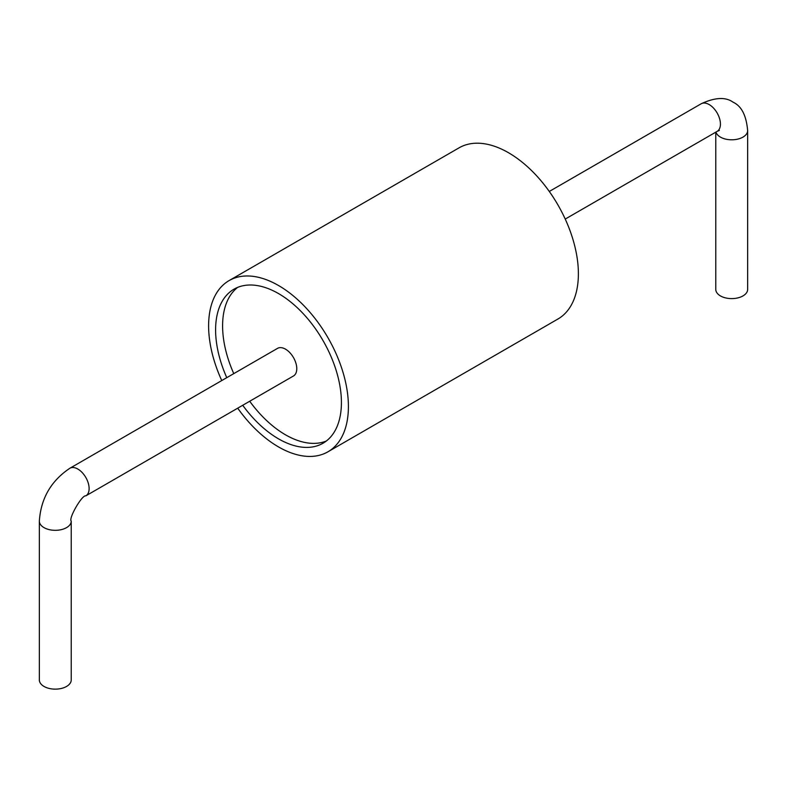 <?xml version="1.0" encoding="UTF-8"?>
<svg xmlns="http://www.w3.org/2000/svg" width="787" height="787" viewBox="0 0 787 787"><rect width="100%" height="100%" fill="white"/><g stroke="black" fill="none" stroke-linecap="round" stroke-linejoin="round"><path stroke-width="1.18" d="M237.704 408.178A98.847 57.067 -120 0 0 327.933 451.807L557.914 319.03A98.847 57.067 -120 0 0 578.386 273.787A98.847 57.067 -120 0 0 535.239 174.311A98.847 57.067 -120 0 0 459.067 147.828L229.086 280.605A98.847 57.067 -120 0 0 221.757 380.564M327.933 451.807A98.847 57.067 -120 0 0 348.405 406.564A98.847 57.067 -120 0 0 305.258 307.087A98.847 57.067 -120 0 0 229.086 280.605M242.721 405.275A88.961 51.362 -120 0 0 322.995 443.248A88.961 51.362 -120 0 0 341.42 402.521A88.961 51.362 -120 0 0 302.582 313A88.961 51.362 -120 0 0 234.024 289.163A88.961 51.362 -120 0 0 226.774 377.662M237.664 287.383A88.961 51.362 -120 0 0 233.769 373.628M249.705 401.242A88.961 51.362 -120 0 0 326.349 440.995M296.778 368.68A15.947 9.208 60 0 1 293.472 375.979L85.813 495.869A15.947 9.208 -120 0 0 89.118 488.57A15.947 9.208 -120 0 0 82.153 472.525A15.947 9.208 -120 0 0 69.866 468.255L277.526 348.366A15.947 9.208 60 0 1 289.813 352.635A15.947 9.208 60 0 1 296.778 368.68M715.767 132.167L715.767 289.409A15.947 9.208 0 0 0 731.703 298.607A15.947 9.208 0 0 0 747.65 289.409L747.65 130.593C746.332 115.502 741.502 106.048 733.14 102.231C725.693 96.821 715.039 97.342 701.187 103.766A15.947 9.208 -120 0 1 713.475 108.035A15.947 9.208 -120 0 1 720.43 124.08A15.947 9.208 -120 0 1 717.134 131.38L565.243 219.071M71.233 521.112A15.947 9.208 0 0 1 66.57 527.624A15.947 9.208 0 0 1 49.188 529.621A15.947 9.208 0 0 1 39.35 521.112L39.35 679.929A15.947 9.208 0 0 0 49.188 688.438A15.947 9.208 0 0 0 66.57 686.441A15.947 9.208 0 0 0 71.233 679.929L71.233 521.112C68.262 518.643 82.153 494.531 85.813 495.869M715.963 132.049A15.947 9.208 0 0 0 732.972 139.771A15.947 9.208 0 0 0 747.65 130.593M549.296 191.457L701.187 103.766M718.433 130.327L719.357 130.435L717.134 131.38M39.35 521.112C40.865 498.496 51.037 480.877 69.866 468.255"/></g></svg>
